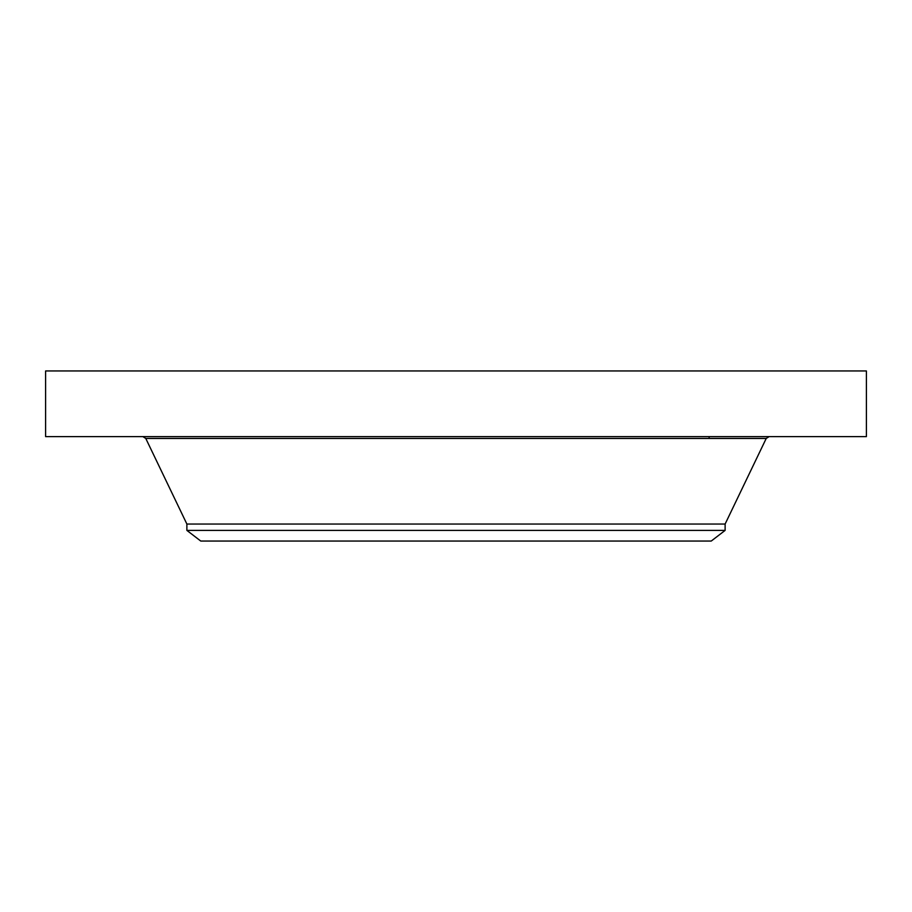 <?xml version="1.0" encoding="UTF-8"?>
<svg xmlns="http://www.w3.org/2000/svg" width="912" height="912" viewBox="0 0 912 912"><rect width="100%" height="100%" fill="white"/><g stroke="black" fill="none" stroke-linecap="round" stroke-linejoin="round"><path stroke-width="1.37" d="M45.6 370.956L866.4 370.956L866.4 436.62L45.6 436.62L45.6 370.956M186.88 530.396L725.12 530.396L711.246 541.044L200.754 541.044L186.88 530.396L186.88 524.047L725.12 524.047L766.217 438.455L769.124 436.62M186.88 524.047L145.783 438.455L766.217 438.455M709.126 438.455L709.126 436.62M725.12 530.396L725.12 524.047M145.783 438.455L142.876 436.62"/></g></svg>
